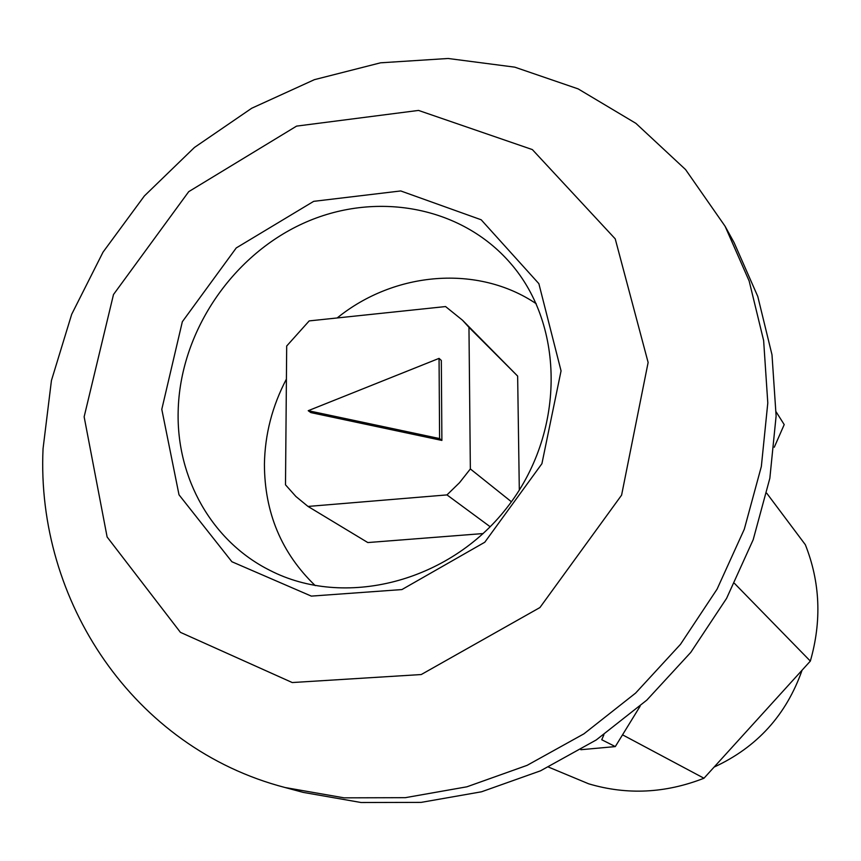 <?xml version="1.0" encoding="UTF-8"?>
<svg xmlns="http://www.w3.org/2000/svg" width="861" height="861" viewBox="0 0 861 861"><rect width="100%" height="100%" fill="white"/><g stroke="black" fill="none" stroke-linecap="round" stroke-linejoin="round"><path stroke-width="1.29" d="M725.091 226.26L734.11 242.641L757.777 296.442L771.994 354.775L776.116 415.992L769.842 478.275L753.192 539.707L726.576 598.384L690.759 652.412L646.837 700.101L596.221 739.965L540.536 770.81L481.557 791.776L421.137 802.387L361.093 802.517L303.19 792.389L285.131 787.535C133.229 748.005 36.022 600.709 43.05 448.699L51.434 380.53L71.678 314.33L103.019 252.155L144.368 195.953L194.446 147.457L251.703 108.249L314.394 79.664L380.573 62.81L448.118 58.483L514.77 67.158L578.162 88.898L635.881 123.338L685.582 169.585L725.091 226.26L749.178 281.063L763.632 340.525L767.797 402.959L761.339 466.511L744.291 529.235L717.073 589.15L680.47 644.351L635.612 693.083L583.93 733.83L527.093 765.354L466.91 786.803L405.294 797.673L344.099 797.846L285.131 787.535M766.764 493.235L805.347 544.722C820.189 582.187 821.846 620.975 810.341 661.097L703.975 778.236C665.381 793.336 626.937 795.187 588.644 783.801L548.522 767.086M622.6 734.863L703.975 778.236M734.476 583.381L810.341 661.097M178.162 411.45C179.755 333.347 230.899 256.46 302.781 223.559C374.567 190.604 460.829 205.671 510.53 263.294C565.505 326.254 565.117 433.976 506.634 508.087C448.635 582.585 344.12 608.684 269.848 570.337C211.817 541.343 176.419 477.995 178.162 411.45M161.793 409.33L182.338 321.723L236.248 247.936L313.684 201.345L400.742 190.948L481.181 219.781L538.868 283.667L561.06 370.876L541.913 463.692L484.786 542.236L401.915 589.57L311.316 596.113L231.889 561.738L179.013 494.806L161.793 409.33M84.141 416.81L113.491 294.537L188.72 191.659L296.582 126.115L418.521 110.423L532.356 149.588L615.228 238.863L648.129 362.481L621.588 495.15L539.933 607.543L421.233 674.54L292.245 682.547L180.423 632.351L107.119 536.984L84.141 416.81M802.075 670.202C786.319 714.996 756.991 747.294 714.103 767.086M315.255 585.641C281.504 553.128 264.553 512.661 264.424 464.262C264.908 434.482 272.237 406.091 286.412 379.088M337.178 317.967C394.521 271.419 478.049 264.381 536.231 303.739M308.012 506.44L446.977 494.903L459.505 482.709L470.354 468.954L468.965 327.341L462.486 320.195L445.567 306.559L309.196 320.905L286.691 346.014L285.497 484.818L295.915 496.506L308.012 506.44L367.819 542.559L483.182 533.551M519.312 490.103L517.644 376.085L462.486 320.195M470.354 468.954L511.402 501.759M446.977 494.903L490.189 526.76M468.965 327.341L517.644 376.085M308.216 410.697L310.864 412.602L441.887 440.423L441.327 360.458L439.056 358.38L308.216 410.697L439.594 438.572L441.887 440.423M439.594 438.572L439.056 358.38M603.916 734.724L601.753 739.75L615.303 746.584L640.143 706.171M774.276 447.236L784.21 424.591L776.17 411.913M615.303 746.584L580.809 749.716"/></g></svg>
